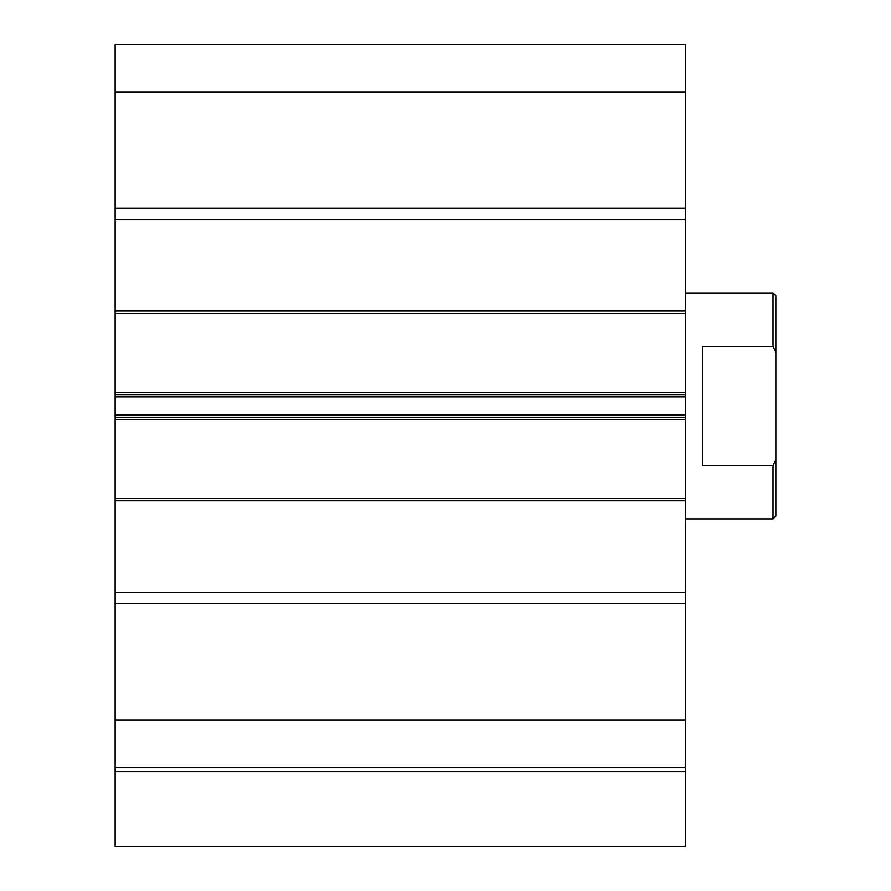<?xml version="1.0" encoding="UTF-8"?>
<svg xmlns="http://www.w3.org/2000/svg" width="891" height="891" viewBox="0 0 891 891"><rect width="100%" height="100%" fill="white"/><g stroke="black" fill="none" stroke-linecap="round" stroke-linejoin="round"><path stroke-width="1.34" d="M685.502 767.385L115.139 767.385L115.139 719.95L685.502 719.95L685.502 846.45L115.139 846.45L115.139 767.385M685.502 91.985L115.139 91.985L115.139 44.55L685.502 44.55L685.502 219.609L115.139 219.609L115.139 208.316L685.502 208.316M115.139 719.95L115.139 311.093L685.502 311.093L685.502 219.609M685.502 311.093L685.502 313.354L115.139 313.354L685.502 313.354L685.502 396.929L115.139 396.929M115.139 415.006L685.502 415.006L685.502 396.929M685.502 415.006L685.502 419.527L115.139 419.527M115.139 498.581L685.502 498.581L685.502 419.527M685.502 498.581L685.502 500.842L115.139 500.842M115.139 592.326L685.502 592.326L685.502 500.842M685.502 592.326L685.502 719.95M115.139 311.093L115.139 219.609M115.139 91.985L115.139 208.316M115.139 603.619L685.502 603.619M146.759 417.266L199.851 417.266L146.759 417.266M115.139 394.68L685.502 394.68M115.139 417.266L685.502 417.266L115.139 417.266M773.032 293.028L775.861 295.845L775.861 516.089L773.032 518.918L773.032 465.47L702.442 465.47L702.442 346.476L773.032 346.476L773.032 293.028L685.502 293.028M685.502 518.918L773.032 518.918M773.032 346.476L775.861 352.023M775.861 459.912L773.032 465.47M685.502 771.673L115.139 771.673M115.139 392.419L685.502 392.419"/></g></svg>
